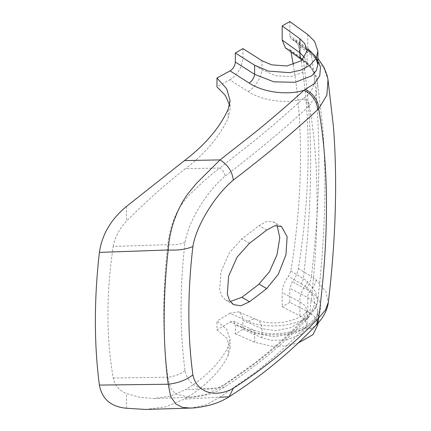 <?xml version="1.0" encoding="UTF-8"?>
<svg xmlns="http://www.w3.org/2000/svg" width="431" height="431" viewBox="0 0 431 431"><rect width="100%" height="100%" fill="white"/><g stroke="black" fill="none" stroke-linecap="round" stroke-linejoin="round"><path stroke-width="0.32" stroke-dasharray="2.15 1.62" d="M145.619 409.45L165.666 406.794L184.473 399.09L220.079 397.166L255.141 372.476C272.564 358.969 288.829 344.374 303.936 328.691C287.348 336.379 263.513 336.848 249.123 330.275L230.089 321.909A1432.827 827.245 -60 0 1 216.96 329.93L216.96 321.117L226.69 329.343L230.079 339.208L228.091 347.014L226.464 350.01C217.8 365.122 204.138 378.343 185.475 389.667L219.718 387.878L254.479 363.355C271.745 349.934 287.854 335.437 302.815 319.85C286.146 327.528 262.517 327.846 248.186 321.316L229.847 313.245L238.629 311.802L241.802 314.926L242.928 320.319L261.962 328.686L275.678 330.631L290.903 327.668L302.697 320.454L307.152 311.263L307.211 310.708L305.229 313.24C301.377 317.2 293.996 320.211 283.075 322.286C272.855 323.649 265.512 322.485 261.903 321.504L256.951 319.85A17.908 10.85 -66.3 0 1 261.962 328.686L261.962 337.769L271.692 340.339L286.863 339.887L301.716 333.944L307.152 325.136L304.787 319.452L299.933 315.848L282.181 306.716L282.181 292.633C282.337 287.03 284.433 281.599 288.474 276.341L290.877 271.088A669.806 386.715 120 0 0 293.29 64.715M216.96 329.93L226.69 338.157L230.079 348.016L228.091 355.823L226.464 358.818C217.703 374.156 203.707 387.582 184.473 399.09M113.229 378.046L167.783 377.19C162.439 336.277 162.439 292.11 167.783 244.689L113.229 246.408C106.177 293.333 106.177 337.209 113.229 378.046C114.883 385.583 119.295 390.739 126.466 393.508L140.247 397.457L154.363 398.481L170.385 396.127L185.475 389.667M113.229 246.408C114.883 237.298 119.295 228.899 126.466 221.211C146.874 200.706 166.544 183.186 185.475 168.656L219.718 168.068L254.479 140.678C271.745 126.606 287.854 112.685 302.815 98.904C286.146 104.054 262.517 100.951 248.186 91.544L229.847 79.843A1422.041 821.017 120 0 0 216.96 86.846M229.61 104.954L230.079 109.377L228.091 118.299L226.464 121.671C217.8 138.647 204.138 154.309 185.475 168.656M229.847 79.843C237.756 74.655 242.12 67.263 242.928 57.662L261.962 69.795L275.678 75.721L290.903 76.626L302.697 72.446L307.152 64.542L307.217 65.103C307.734 65.011 306.182 63.405 302.567 60.286L302.567 60.286A17.908 9.789 -54.2 0 1 302.298 60.081M242.928 48.606L242.928 57.662M289.788 21.55L289.788 35.606L291.07 38.763L295.504 40.417L298.344 45.417L311.408 55.195C321.343 119.71 321.343 193.444 311.408 276.4L316.219 279.902L325.82 291.453L328.32 302.303M285.392 47.916L289.74 49.527L290.877 51.526L303.332 60.841C313.062 124.257 313.062 196.832 303.332 278.555L307.411 281.588L315.54 291.658L317.652 301.021L315.131 307.853L308.246 316.052C283.636 341.756 255.89 364.507 225.009 384.312C206.729 394.92 188.255 387.275 185.05 370.655C179.738 331.105 179.738 288.307 185.05 242.265C188.509 221.151 206.341 192.01 225.009 176.144C255.89 152.606 283.636 129.467 308.246 106.737L309.377 105.67C319.667 165.262 319.667 234.997 309.377 314.878A7.165 4.962 -135.7 0 1 308.321 317.798L307.238 318.913A7.165 4.892 -136.2 0 0 308.246 316.052M317.895 324.591L314.587 316.634L307.793 311.591L289.788 302.325L289.788 288.269L292.31 281.745C295.51 277.672 297.525 273.286 298.344 268.578A680.592 392.943 120 0 0 298.344 45.417M289.788 302.325L282.181 306.716M290.957 51.93A669.806 386.715 120 0 0 290.877 51.526M298.344 268.578L311.408 276.4A17.908 11.68 121.1 0 1 305.832 289.056L292.31 281.745M304.652 57.63L307.152 64.537L307.152 50.659M316.435 58.395L309.749 51.952A7.165 3.917 -54.2 0 1 308.844 51.569L308.844 51.569A7.165 3.917 -54.2 0 1 307.793 48.574L289.788 35.606M317.895 58.401L313.03 53.703A17.908 12.618 -50.1 0 0 309.749 51.952L292.31 39.221M305.832 49.059A17.908 10.5 -53.3 0 1 308.655 50.249A17.908 10.5 -53.3 0 1 311.408 55.195L316.219 59.069L324.074 68.491L328.018 79.778M277.128 225.445L273.804 222.051L267.064 221.319L258.993 225.618A920.589 531.498 180 0 1 241.834 238.817L229.448 252.722L221.001 271.756L219.659 289.632L221.938 296.156L225.946 300.251L230.208 301.538M295.504 40.417L313.03 53.703A17.908 12.618 -50.1 0 1 316.219 59.069M290.877 271.088L303.332 278.555A7.165 4.671 121.1 0 1 301.097 283.62L288.474 276.341M308.246 106.737A7.165 5.194 47.2 0 0 302.815 98.904L304.103 97.993C317.442 88.738 318.191 71.067 304.825 61.245L288.474 49.048M301.097 58.384A7.165 4.202 -53.3 0 1 302.228 58.864A7.165 4.202 -53.3 0 1 303.332 60.841L307.411 64.095L314.064 71.945L317.405 81.448C317.351 79.654 316.316 76.481 314.296 71.939C312.335 68.173 309.614 64.844 306.134 61.945L306.134 61.945A7.165 5.048 -50.1 0 0 304.825 61.245A17.908 9.789 -54.2 0 1 302.567 60.286L302.287 60.087M248.186 91.544A17.908 9.019 122.5 0 0 261.962 69.795L261.962 60.712M185.05 242.265C180.336 244.28 174.582 245.088 167.783 244.689C170.143 224.632 176.888 208.518 188.013 196.353C198.95 185.168 209.514 175.74 219.718 168.068C222.832 170.1 224.599 172.793 225.009 176.144M185.05 370.655C180.336 374.259 174.582 376.435 167.783 377.19L170.315 387.711L175.347 393.95L189.936 397.344L205.512 394.591L219.718 387.878L223.339 387.717C254.452 367.783 282.418 344.848 307.238 318.913A7.165 4.892 -136.2 0 1 302.815 319.85L304.103 318.795A7.165 4.962 -135.7 0 0 308.321 317.798L315.427 308.208C317.081 304.167 317.819 301.77 317.652 301.021C322.431 261.057 324.834 222.768 324.872 186.16C324.899 165.892 324.177 146.292 322.717 127.371L317.405 81.448L316.376 94.432L309.377 105.67A7.165 5.145 46.4 0 0 304.103 97.993M289.74 49.527L306.134 61.945A7.165 5.048 -50.1 0 1 307.411 64.095M230.089 321.909L233.607 321.332L235.326 324.737L235.326 333.772L242.928 329.381L242.928 320.319M229.847 313.245A1422.041 821.017 -60 0 1 216.96 321.117M242.928 329.381L261.962 337.769M235.326 333.772L254.635 342.279L271.751 346.222L284.449 345.974L298.193 343.017M249.123 330.275A7.165 4.337 -66.3 0 1 252.631 329.688A7.165 4.337 -66.3 0 1 254.635 333.222L273.874 336.746L295.219 333.341L311.699 323.837L316.311 317.674L317.895 311.263L315.276 303.569L307.793 297.6L289.788 288.269M304.103 318.795C317.695 307.863 317.938 296.986 304.825 286.157A17.908 11.529 117.4 0 0 299.933 301.829L305.272 305.838L307.152 311.257L307.152 325.136M315.002 326.348A17.908 12.224 -136.2 0 1 303.936 328.691L305.477 327.786C323.606 317.599 326.138 300.741 309.749 291.329A7.165 4.612 117.4 0 0 307.793 297.6L307.793 311.591M316.219 279.902A17.908 11.896 133.3 0 1 309.749 291.329L305.832 289.056M317.895 323.282L317.895 311.257C317.038 312.771 320.217 314.199 309.814 323.39C301.479 329.273 291.092 332.657 278.647 333.535C269.704 334.23 261.035 332.947 252.631 329.688L233.607 321.332M190.055 408.092L205.533 405.081L220.079 397.166M305.477 327.786A17.908 12.397 -135.7 0 0 315.476 325.804M307.411 281.588A7.165 4.757 133.3 0 1 304.825 286.157L301.097 283.62M248.186 321.316A17.908 10.85 -66.3 0 1 256.951 319.85L238.629 311.802M189.958 397.344C194.715 397.285 200.512 396.396 207.349 394.667C213.027 393.147 218.355 390.831 223.339 387.717L225.009 384.312M126.466 408.249L126.466 393.508M228.091 355.823L228.091 347.014M126.466 206.476L126.466 221.211M228.091 109.49L228.091 118.299M307.793 34.582L307.793 48.574M249.495 243.24L241.834 238.817M266.687 230.057L258.993 225.618M299.933 315.848L299.933 301.829L282.181 292.633M254.635 342.279L254.635 333.222L235.326 324.737M230.079 100.568L230.079 109.377M317.895 64.542C317.491 61.175 316.828 57.609 308.844 51.569L291.07 38.763M233.58 304.658L225.946 300.251M281.535 226.517L273.804 222.051M230.079 348.016L230.079 339.208M154.363 398.481L189.936 397.344"/><path stroke-width="0.65" d="M126.466 408.249L145.619 409.45L190.351 408.082L182.453 407.37L175.735 403.966L170.741 396.606L168.214 384.236L99.394 385.082C101.991 399.106 111.02 406.826 126.466 408.249M315.476 325.804A17.908 12.397 -135.7 0 0 316.015 325.297C319.802 321.483 322.824 317.367 325.076 312.944C327.711 307.395 328.196 303.553 328.32 302.303L328.32 302.303C333.147 261.94 335.582 223.226 335.614 186.17C335.641 165.633 334.914 145.759 333.427 126.536L328.018 79.778L326.854 95.143L318.66 108.795L317.512 109.873C292.622 132.888 264.553 156.291 233.306 180.088C214.81 195.421 196.121 225.957 192.883 246.51C187.507 292.595 187.507 335.393 192.883 374.905C186.149 380.056 177.928 383.164 168.214 384.236C162.794 342.785 162.794 298.031 168.214 249.975L99.394 252.404C94.023 299.642 94.023 343.868 99.394 385.082M99.394 252.404C101.991 234.529 111.02 219.217 126.466 206.476L184.473 160.596L220.079 159.89L255.141 132.317C272.564 118.159 288.829 104.151 303.936 90.294C287.348 95.472 263.513 92.498 249.123 83.032L230.089 70.894A1432.827 827.245 120 0 0 216.96 78.038L226.69 88.743L230.079 100.568L228.091 109.49L226.464 112.863C217.703 130.087 203.707 145.996 184.473 160.596M216.96 78.038L216.96 86.846L225.321 95.418L229.61 104.954M230.089 70.894C233.257 68.82 235.003 65.862 235.326 62.026L254.635 74.331L273.874 81.842L295.219 82.31L311.699 75.834L316.311 70.598L317.895 64.537L315.276 56.294L307.793 48.574M235.326 52.991L254.635 65.275L268.254 71.067L289.492 72.661L300.886 70.097L310.293 65.054L316.09 58.336L317.895 51.197L314.587 41.349L307.793 34.582L289.788 21.55L282.181 25.941L299.933 38.79L304.787 43.623L307.152 50.659L301.716 60.55L286.863 65.986L271.692 64.844L261.962 60.712L242.928 48.606L235.326 52.991L235.326 62.026M282.181 25.941L282.181 40.024L285.392 47.916L302.567 60.286M293.29 64.715A669.806 386.715 120 0 0 290.957 51.93M302.298 60.081A17.908 9.789 -54.2 0 1 299.933 52.808L304.652 57.63M249.123 83.032A7.165 3.61 122.5 0 0 254.635 74.331L254.635 65.275M317.512 109.873A17.908 12.989 47.2 0 0 303.936 90.294L314.582 83.506L319.813 75.678L320.475 66.956L316.435 58.395M192.883 246.51C186.149 249.382 177.922 250.54 168.214 249.975C169.609 227.611 178.116 206.621 188.417 193.153L196.326 183.493L220.079 159.89C227.918 164.944 232.325 171.678 233.306 180.088M328.32 302.303L325.4 310.099L318.66 318.003C329.068 237.977 329.068 168.241 318.66 108.795A17.908 12.86 46.4 0 0 305.477 89.605M249.495 301.732L240.94 305.762L233.58 304.658L229.567 300.558L227.288 294.039L228.629 276.163L237.088 257.135L249.495 243.24A931.337 537.705 180 0 0 266.687 230.057L274.789 225.763L281.535 226.517L287.148 236.759L285.947 254.791L278.318 274.272L266.687 288.549A931.337 537.705 180 0 1 249.495 301.732L241.834 297.309L230.208 301.538M220.079 397.166L229.13 396.773C260.954 376.382 289.578 352.903 315.002 326.348L316.015 325.297A17.908 12.397 -135.7 0 0 318.66 318.003L317.512 319.188C292.622 345.172 264.553 368.193 233.306 388.256C214.422 398.837 196.38 391.752 192.883 374.905M266.687 288.549L258.993 284.11L269.434 271.783L276.982 254.866L279.789 237.831L277.128 225.445M258.993 284.11A920.589 531.498 180 0 1 241.834 297.309M298.193 343.017L312.954 334.661L317.895 324.591L317.895 323.282M190.351 408.082C195.647 408.033 202.22 407.026 210.069 405.065C216.987 403.195 223.339 400.431 229.13 396.773L233.306 388.256M315.002 326.348A17.908 12.224 -136.2 0 0 317.512 319.188M299.933 38.79L299.933 52.808L282.181 40.024M317.895 51.197L317.895 64.537M328.018 79.783L327.048 75.236L323.832 66.988L317.895 58.401"/></g></svg>
